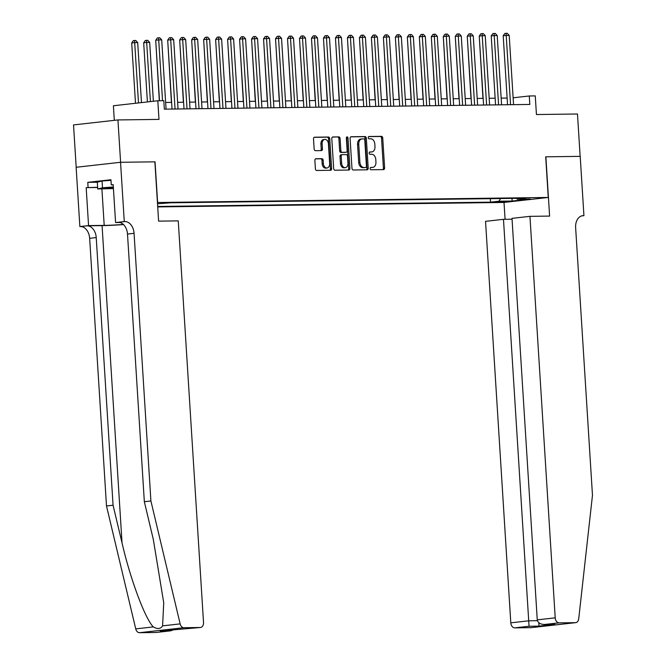 <?xml version="1.0" encoding="UTF-8"?>
<svg xmlns="http://www.w3.org/2000/svg" width="666" height="666" viewBox="0 0 666 666"><rect width="100%" height="100%" fill="white"/><g stroke="black" fill="none" stroke-linecap="round" stroke-linejoin="round"><path stroke-width="1" d="M370.146 168.606A1.165 0.824 83.6 0 0 371.045 169.763L383.541 169.597A1.665 1.174 83.6 0 0 383.624 169.597A1.665 1.174 83.6 0 0 384.615 167.924L382.734 137.987A1.665 1.174 83.6 0 0 381.452 136.339L368.956 136.505A1.165 0.824 83.6 0 0 369.097 138.828L370.712 138.811A5.336 3.755 83.6 0 1 374.816 144.081L374.975 146.578A5.336 3.755 83.6 0 1 371.803 151.931A5.336 3.755 83.6 0 1 371.545 151.948L369.921 151.965A1.165 0.824 83.6 0 0 370.071 154.296L371.686 154.279A5.336 3.755 83.6 0 1 375.791 159.549L375.94 162.038A5.336 3.755 83.6 0 1 372.777 167.399A5.336 3.755 83.6 0 1 372.519 167.407L370.895 167.432A1.165 0.824 83.6 0 0 370.146 168.606M315.934 158.741A1.665 1.174 83.6 0 0 315.859 158.741A1.665 1.174 83.6 0 0 314.868 160.414L315.393 168.814A1.665 1.174 83.6 0 0 316.675 170.463L330.552 170.28A1.665 1.174 83.6 0 0 330.636 170.28A1.665 1.174 83.6 0 0 331.626 168.606L329.745 138.67A1.665 1.174 83.6 0 0 328.463 137.029L314.585 137.204A1.665 1.174 83.6 0 0 314.502 137.213A1.665 1.174 83.6 0 0 313.511 138.886L314.152 149.026A1.665 1.174 83.6 0 0 315.426 150.674L321.37 150.599A1.665 1.174 83.6 0 0 321.453 150.591A1.665 1.174 83.6 0 0 322.444 148.918L322.128 143.889A4.462 3.139 83.6 0 1 324.775 139.41A4.462 3.139 83.6 0 1 328.421 143.806L329.653 163.511A4.462 3.139 83.6 0 1 327.006 167.99A4.462 3.139 83.6 0 1 323.368 163.595L323.16 160.306A1.665 1.174 83.6 0 0 321.878 158.658L315.776 158.758M545.87 156.801L549.608 216.092L529.953 216.342L555.211 617.832A5.095 3.588 83.6 0 0 559.124 622.868L575.482 622.66A5.095 3.588 83.6 0 0 575.732 622.643A5.095 3.588 83.6 0 0 578.729 618.747L592.474 495.279L575.632 227.622A11.896 8.367 -96.4 0 1 582.692 215.692A11.896 8.367 -96.4 0 1 583.274 215.659L583.932 215.651L580.203 156.36L545.695 156.818L580.144 156.36L577.48 114.003L536.438 114.535L535.264 95.904L529.279 95.979L529.811 104.445L164.335 109.157L163.803 100.691L157.809 100.766L113.395 105.761L114.311 120.338M156.327 632.434A5.095 3.588 -96.4 0 1 156.077 632.475A5.095 3.588 -96.4 0 1 155.827 632.492L139.469 632.7A5.095 3.588 -96.4 0 1 135.739 628.879L106.493 505.969L89.652 238.311A11.896 8.367 83.6 0 0 80.519 226.557L79.862 226.565L76.132 167.274L120.546 162.279L155.053 161.838L120.604 162.279L117.94 119.93L158.983 119.397L157.809 100.766M155.053 161.838L157.617 202.497L548.251 197.461L503.837 202.456L157.709 206.918M545.695 156.801L548.251 197.461M351.973 168.34A1.665 1.174 83.6 0 0 353.255 169.988L367.132 169.813A1.665 1.174 83.6 0 0 367.216 169.805A1.665 1.174 83.6 0 0 368.206 168.132L366.325 138.203A1.665 1.174 83.6 0 0 365.043 136.555L351.165 136.73A1.665 1.174 83.6 0 0 351.082 136.738A1.665 1.174 83.6 0 0 350.091 138.411L351.973 168.34M348.842 170.046L334.965 170.221A1.665 1.174 83.6 0 1 333.683 168.581L331.801 138.645A1.665 1.174 83.6 0 1 332.792 136.971A1.665 1.174 83.6 0 1 332.875 136.971L338.811 136.896A1.665 1.174 83.6 0 1 340.093 138.536L340.859 150.683A1.665 1.174 83.6 0 0 342.141 152.323L346.079 152.273A1.665 1.174 83.6 0 0 346.162 152.273A1.665 1.174 83.6 0 0 347.153 150.599L346.353 137.962A1.165 0.824 83.6 0 1 348.002 137.937L349.916 168.365A1.665 1.174 83.6 0 1 348.926 170.038A1.665 1.174 83.6 0 1 348.842 170.046M76.19 167.266L73.526 124.925L117.94 119.93M506.135 201.373L494.513 202.156L506.135 201.373M157.684 206.452L490.542 202.156L498.951 201.215L500.549 198.543M157.517 203.796L170.904 202.789L525.599 198.218L517.191 199.159L530.377 198.992L512.129 201.04L498.951 201.215M507.126 98.052L501.157 98.135M495.146 98.21L489.177 98.285M483.158 98.368L477.197 98.443M471.178 98.518L465.209 98.593M459.199 98.676L453.23 98.751M447.211 98.826L441.242 98.901M435.231 98.984L429.262 99.059M423.243 99.134L417.282 99.217M411.263 99.292L405.294 99.367M399.284 99.442L393.315 99.525M387.296 99.6L381.335 99.675M375.316 99.758L369.347 99.833M363.336 99.908L357.367 99.983M351.348 100.067L345.379 100.141M339.369 100.216L333.4 100.291M327.389 100.375L321.42 100.449M315.401 100.524L309.432 100.608M303.421 100.683L297.452 100.757M291.433 100.832L285.473 100.916M279.454 100.991L273.485 101.066M267.474 101.149L261.505 101.224M255.486 101.299L249.525 101.374M243.506 101.457L237.537 101.532M231.527 101.607L225.558 101.682M219.539 101.765L213.57 101.84M207.559 101.915L201.59 101.998M195.571 102.073L189.61 102.148M183.591 102.223L177.622 102.306M171.612 102.381L165.643 102.456M529.279 95.979L513.128 97.794M490.326 198.668L490.542 202.156M516.5 198.335L517.191 199.159M511.979 198.393L512.129 201.04M370.546 167.557L371.312 167.549A5.336 3.755 83.6 0 0 371.578 167.532A5.336 3.755 83.6 0 0 371.836 167.491M370.862 152.023A5.336 3.755 83.6 0 1 370.604 152.064A5.336 3.755 83.6 0 1 370.338 152.081L369.572 152.089M382.767 169.605A1.665 1.174 83.6 0 0 383.416 168.057L381.526 138.128A1.665 1.174 83.6 0 0 380.244 136.48L368.598 136.63M366.367 169.822A1.665 1.174 83.6 0 0 367.008 168.265L365.118 138.337A1.665 1.174 83.6 0 0 363.844 136.688L350.732 136.855M365.692 167.499A1.165 0.824 83.6 0 0 366.442 166.325L364.793 140.051A1.165 0.824 83.6 0 0 363.894 138.903L362.187 138.919A5.336 3.755 83.6 0 0 361.929 138.936A5.336 3.755 83.6 0 0 358.758 144.289L359.89 162.246A5.336 3.755 83.6 0 0 363.986 167.524L364.493 167.632A1.165 0.824 83.6 0 0 364.61 167.624M360.989 139.052A5.336 3.755 83.6 0 0 360.722 139.069A5.336 3.755 83.6 0 0 357.559 144.422L358.758 144.289M364.493 167.632L362.787 167.657A5.336 3.755 83.6 0 1 358.691 162.387L357.559 144.422M332.442 137.096L338.811 136.896M345.038 152.389A1.665 1.174 83.6 0 1 344.955 152.406A1.665 1.174 83.6 0 1 344.88 152.414L340.934 152.464A1.665 1.174 83.6 0 1 339.66 150.816L338.894 138.678A1.665 1.174 83.6 0 0 337.612 137.029M348.077 170.055A1.665 1.174 83.6 0 0 348.718 168.506L346.803 138.07A1.165 0.824 83.6 0 0 346.486 137.229M341.65 163.278A4.462 3.139 83.6 0 0 345.296 167.666A4.462 3.139 83.6 0 0 347.943 163.195L347.502 156.252A1.665 1.174 83.6 0 0 346.22 154.604L342.282 154.654A1.665 1.174 83.6 0 0 342.199 154.662A1.665 1.174 83.6 0 0 341.208 156.335L341.65 163.278L340.451 163.411A4.462 3.139 83.6 0 0 344.097 167.807L345.296 167.666M342.124 154.67L341.084 154.787A1.665 1.174 83.6 0 0 341 154.795A1.665 1.174 83.6 0 0 340.01 156.468L341.208 156.335M340.451 163.411L340.01 156.468M327.006 167.99L325.807 168.123A4.462 3.139 83.6 0 1 322.161 163.728L321.961 160.448A1.665 1.174 83.6 0 0 320.679 158.799L315.509 158.866M324.775 139.41L323.568 139.552A4.462 3.139 83.6 0 0 320.92 144.023L322.128 143.889M320.596 150.608A1.665 1.174 83.6 0 0 321.237 149.051L320.92 144.023M329.787 170.288A1.665 1.174 83.6 0 0 330.428 168.739L328.538 138.811A1.665 1.174 83.6 0 0 327.264 137.163L314.152 137.329M479.387 38.445L482.967 98.368M510.564 104.695L506.21 35.431L509.207 35.39L513.561 104.654M507.55 104.737L503.205 35.764L506.21 35.431L506.068 33.317L507.267 33.3L509.207 35.39M503.205 35.764L504.87 33.45L506.068 33.317M113.353 187.204A11.047 0.549 176.4 0 0 104.437 188.262A11.047 0.549 176.4 0 0 104.77 188.428A11.047 0.549 176.4 0 0 113.42 188.278M113.436 188.586L97.736 188.961L97.303 182.184L102.064 181.01L110.981 180.328M97.736 188.961L102.489 187.787L113.337 186.955M102.064 181.01L102.489 187.787M512.062 219.206L503.479 219.322L485.539 221.337L510.797 622.827L528.746 620.812L537.42 620.695M503.479 219.322L529.054 626.248L514.71 627.863L531.068 627.655L575.482 622.66M583.932 215.651L581.659 215.901M504.012 202.431L505.078 219.297M529.953 216.342L512.004 218.365L537.262 619.855L555.211 617.832M531.568 627.597A5.095 3.588 -96.4 0 1 531.318 627.638A5.095 3.588 -96.4 0 1 531.068 627.655M514.71 627.863A5.095 3.588 -96.4 0 1 510.797 622.827M559.124 622.868L544.272 624.5L553.712 624.367M554.22 624.375L544.78 624.483C540.426 624.433 537.92 622.885 537.262 619.855M554.728 624.35L539.002 626.123L538.819 622.743M106.493 505.969L113.062 505.228L96.229 237.571A11.896 8.367 83.6 0 0 87.096 225.824L102.073 225.624A22.136 1.099 176.4 0 0 123.501 224.567M113.062 505.228L122.036 542.915C130.286 578.979 145.046 618.639 153.305 626.906C157.484 629.328 160.581 628.987 162.587 625.857L163.728 602.763L153.305 539.402L144.339 501.714L127.497 234.057A11.896 8.367 83.6 0 0 118.365 222.302L124.933 221.562L124.276 221.57L120.546 162.279M154.878 161.838L158.608 221.129L178.255 220.879L203.521 622.369A5.095 3.588 83.6 0 1 200.491 627.48A5.095 3.588 83.6 0 1 200.241 627.497L183.891 627.705L139.469 632.7M144.339 501.714L150.907 500.974L134.066 233.316A11.896 8.367 83.6 0 0 124.933 221.562M162.587 625.857L180.153 623.884L150.907 500.974M97.644 187.496L86.18 187.645L97.627 187.304M113.195 184.798L111.264 184.823L110.947 179.737L87.779 182.342L88.095 187.429M111.264 184.823L113.187 184.607L115.576 222.552L124.276 221.57M79.862 226.565L88.561 225.591L104.204 225.391A19.123 0.949 176.4 0 0 123.352 224.425M86.18 187.645L88.561 225.591M119.955 222.494L115.576 222.552M180.153 623.884A5.095 3.588 83.6 0 0 183.891 627.705M87.779 182.342L97.311 182.218M155.827 632.492L170.671 630.835L174.742 629.387M170.171 630.877L161.222 630.893M160.223 631.002L200.241 627.497M467.407 38.595L470.987 98.518M455.427 38.753L458.999 98.676M443.439 38.911L447.019 98.834M431.46 39.061L435.04 98.984M498.584 104.853L494.222 35.581L497.219 35.548L501.581 104.812M495.562 104.887L491.225 35.922L494.222 35.581L494.089 33.467L495.288 33.458L497.219 35.548M491.225 35.922L492.882 33.608L494.089 33.467M486.605 105.003L482.242 35.739L485.239 35.698L489.593 104.97M483.583 105.045L479.245 36.072L482.242 35.739L482.101 33.625L483.3 33.608L485.239 35.698M479.245 36.072L480.902 33.758L482.101 33.625M474.617 105.161L470.263 35.889L473.26 35.856L477.614 105.12M471.595 105.195L467.257 36.23L470.263 35.889L470.121 33.783L471.32 33.766L473.26 35.856M467.257 36.23L468.922 33.916L470.121 33.783M462.637 105.311L458.275 36.047L461.272 36.006L465.634 105.278M459.615 105.353L455.278 36.38L458.275 36.047L458.133 33.933L459.332 33.916L461.272 36.006M455.278 36.38L456.934 34.066L458.133 33.933M419.48 39.219L423.052 99.142M450.649 105.469L446.295 36.197L449.292 36.164L453.646 105.428M447.635 105.511L443.29 36.538L446.295 36.197L446.153 34.091L447.352 34.074L449.292 36.164M443.29 36.538L444.955 34.224L446.153 34.091M407.492 39.369L411.072 99.292M438.669 105.619L434.315 36.355L437.304 36.314L441.666 105.586M435.647 105.661L431.31 36.688L434.315 36.355L434.174 34.241L435.373 34.224L437.304 36.314M431.31 36.688L432.975 34.374L434.174 34.241M395.512 39.527L399.092 99.45M426.69 105.777L422.327 36.513L425.324 36.472L429.687 105.736M423.668 105.819L419.33 36.846L422.327 36.513L422.186 34.399L423.385 34.382L425.324 36.472M419.33 36.846L420.987 34.532L422.186 34.399M383.533 39.677L387.104 99.6M414.702 105.936L410.348 36.663L413.345 36.622L417.699 105.894M411.688 105.969L407.342 37.005L410.348 36.663L410.206 34.549L411.405 34.532L413.345 36.622M407.342 37.005L409.007 34.69L410.206 34.549M371.545 39.835L375.125 99.758M402.722 106.085L398.36 36.821L401.357 36.78L405.719 106.044M399.7 106.127L395.363 37.154L398.36 36.821L398.226 34.707L399.425 34.69L401.357 36.78M395.363 37.154L397.019 34.84L398.226 34.707M359.565 39.985L363.137 99.908M390.742 106.244L386.38 36.971L389.377 36.938L393.731 106.202M387.72 106.277L383.383 37.313L386.38 36.971L386.238 34.857L387.437 34.848L389.377 36.938M383.383 37.313L385.04 34.998L386.238 34.857M347.577 40.143L351.157 100.067M378.754 106.394L374.4 37.13L377.397 37.088L381.751 106.36M375.732 106.435L371.395 37.462L374.4 37.13L374.259 35.015L375.457 34.998L377.397 37.088M371.395 37.462L373.06 35.148L374.259 35.015M335.597 40.301L339.177 100.225M366.775 106.552L362.412 37.279L365.409 37.246L369.772 106.51M363.753 106.585L359.415 37.621L362.412 37.279L362.279 35.173L363.47 35.156L365.409 37.246M359.415 37.621L361.072 35.306L362.279 35.173M323.618 40.451L327.189 100.375M354.787 106.702L350.433 37.438L353.43 37.396L357.784 106.668M351.773 106.743L347.427 37.771L350.433 37.438L350.291 35.323L351.49 35.306L353.43 37.396M347.427 37.771L349.092 35.456L350.291 35.323M311.63 40.609L315.209 100.533M342.807 106.86L338.453 37.587L341.442 37.554L345.804 106.818M339.785 106.901L335.448 37.929L338.453 37.587L338.311 35.481L339.51 35.465L341.442 37.554M335.448 37.929L337.113 35.614L338.311 35.481M299.65 40.759L303.23 100.683M330.827 107.01L326.465 37.746L329.462 37.704L333.824 106.976M327.805 107.051L323.468 38.079L326.465 37.746L326.323 35.631L327.522 35.614L329.462 37.704M323.468 38.079L325.125 35.764L326.323 35.631M287.67 40.917L291.242 100.841M318.839 107.168L314.485 37.904L317.482 37.862L321.836 107.126M315.826 107.209L311.48 38.237L314.485 37.904L314.344 35.789L315.542 35.773L317.482 37.862M311.48 38.237L313.145 35.922L314.344 35.789M275.682 41.067L279.262 100.991M306.86 107.326L302.506 38.054L305.494 38.012L309.856 107.284M303.838 107.359L299.5 38.395L302.506 38.054L302.364 35.939L303.563 35.922L305.494 38.012M299.5 38.395L301.157 36.081L302.364 35.939M263.703 41.225L267.274 101.149M294.88 107.476L290.518 38.212L293.515 38.17L297.869 107.434M291.858 107.517L287.521 38.545L290.518 38.212L290.376 36.097L291.575 36.081L293.515 38.17M287.521 38.545L289.177 36.23L290.376 36.097M251.715 41.375L255.294 101.299M282.892 107.634L278.538 38.362L281.535 38.328L285.889 107.592M279.87 107.667L275.533 38.703L278.538 38.362L278.396 36.247L279.595 36.239L281.535 38.328M275.533 38.703L277.198 36.389L278.396 36.247M239.735 41.533L243.315 101.457M270.912 107.784L266.55 38.52L269.547 38.478L273.909 107.75M267.89 107.825L263.553 38.853L266.55 38.52L266.417 36.405L267.607 36.389L269.547 38.478M263.553 38.853L265.21 36.538L266.417 36.405M227.755 41.692L231.327 101.615M258.932 107.942L254.57 38.67L257.567 38.636L261.921 107.9M255.91 107.975L251.573 39.011L254.57 38.67L254.429 36.563L255.627 36.547L257.567 38.636M251.573 39.011L253.23 36.697L254.429 36.563M215.767 41.841L219.347 101.765M246.944 108.092L242.59 38.828L245.579 38.786L249.941 108.059M243.923 108.133L239.585 39.161L242.59 38.828L242.449 36.713L243.648 36.697L245.579 38.786M239.585 39.161L241.25 36.846L242.449 36.713M203.788 42L207.367 101.923M234.965 108.25L230.602 38.978L233.6 38.944L237.962 108.208M231.943 108.292L227.605 39.319L230.602 38.978L230.461 36.871L231.66 36.855L233.6 38.944M227.605 39.319L229.262 37.005L230.461 36.871M191.808 42.149L195.379 102.073M222.977 108.4L218.623 39.136L221.62 39.094L225.974 108.367M219.963 108.441L215.618 39.469L218.623 39.136L218.481 37.021L219.68 37.005L221.62 39.094M215.618 39.469L217.282 37.154L218.481 37.021M179.82 42.308L183.4 102.231M167.84 42.458L171.412 102.381M155.852 42.616L159.324 100.749M210.997 108.558L206.643 39.294L209.632 39.252L213.994 108.516M207.975 108.6L203.638 39.627L206.643 39.294L206.502 37.179L207.7 37.163L209.632 39.252M203.638 39.627L205.303 37.313L206.502 37.179M199.017 108.716L194.655 39.444L197.652 39.402L202.006 108.675M195.995 108.749L191.658 39.785L194.655 39.444L194.514 37.329L195.712 37.313L197.652 39.402M191.658 39.785L193.315 37.471L194.514 37.329M187.029 108.866L182.675 39.602L185.672 39.56L190.026 108.824M184.016 108.908L179.67 39.935L182.675 39.602L182.534 37.487L183.733 37.471L185.672 39.56M179.67 39.935L181.335 37.621L182.534 37.487M153.38 101.265L149.675 42.416L146.686 42.449L143.681 42.791L147.402 101.94M143.681 42.791L145.338 40.476L146.545 40.343L150.408 101.598M146.545 40.343L147.744 40.326L149.675 42.416M175.05 109.024L170.687 39.752L173.684 39.719L178.047 108.983M172.028 109.058L167.69 40.093L170.687 39.752L170.554 37.637L171.753 37.629L173.684 39.719M167.69 40.093L169.347 37.779L170.554 37.637M141.475 102.606L137.696 42.566L134.699 42.607L131.701 42.949L135.498 103.272M131.701 42.949L133.358 40.626L134.557 40.493L138.495 102.939M134.557 40.493L135.756 40.476L137.696 42.566M162.537 100.708L158.708 39.91L161.705 39.868L166.059 109.141M159.515 100.741L155.711 40.243L158.708 39.91L158.566 37.795L159.765 37.779L161.705 39.868M155.711 40.243L157.367 37.929L158.566 37.795M498.651 201.64L498.692 202.206M371.312 167.549L372.519 167.407M370.338 152.081L371.545 151.948M380.244 136.48L381.452 136.339M381.526 138.128L382.734 137.987M383.416 168.057L384.615 167.924M363.844 136.688L365.043 136.555M365.118 138.337L366.325 138.203M367.008 168.265L368.206 168.132M358.691 162.387L359.89 162.246M362.787 167.657L363.986 167.524M338.894 138.678L340.093 138.536M339.66 150.816L340.859 150.683M340.934 152.464L342.141 152.323M344.88 152.414L346.079 152.273M346.803 138.07L348.002 137.937M348.718 168.506L349.916 168.365M320.679 158.799L321.878 158.658M321.961 160.448L323.16 160.306M322.161 163.728L323.368 163.595M321.237 149.051L322.444 148.918M327.264 137.163L328.463 137.029M328.538 138.811L329.745 138.67M330.428 168.739L331.626 168.606M539.002 626.123L529.054 626.248M582.117 215.784L583.274 215.659M122.036 542.915L102.073 225.624M127.497 234.057L134.066 233.316M96.229 237.571L89.652 238.311M135.739 628.879L153.305 626.906M87.096 225.824L80.519 226.557M101.906 188.911L104.204 225.391M371.578 167.532L372.777 167.399M370.604 152.064L371.803 151.931M364.552 167.632L365.751 167.499M360.722 139.069L361.929 138.936M344.955 152.406L346.162 152.273M341 154.795L342.199 154.662M575.732 622.643L531.318 627.638M156.077 632.475L170.671 630.835M200.491 627.48L160.731 630.96"/></g></svg>
